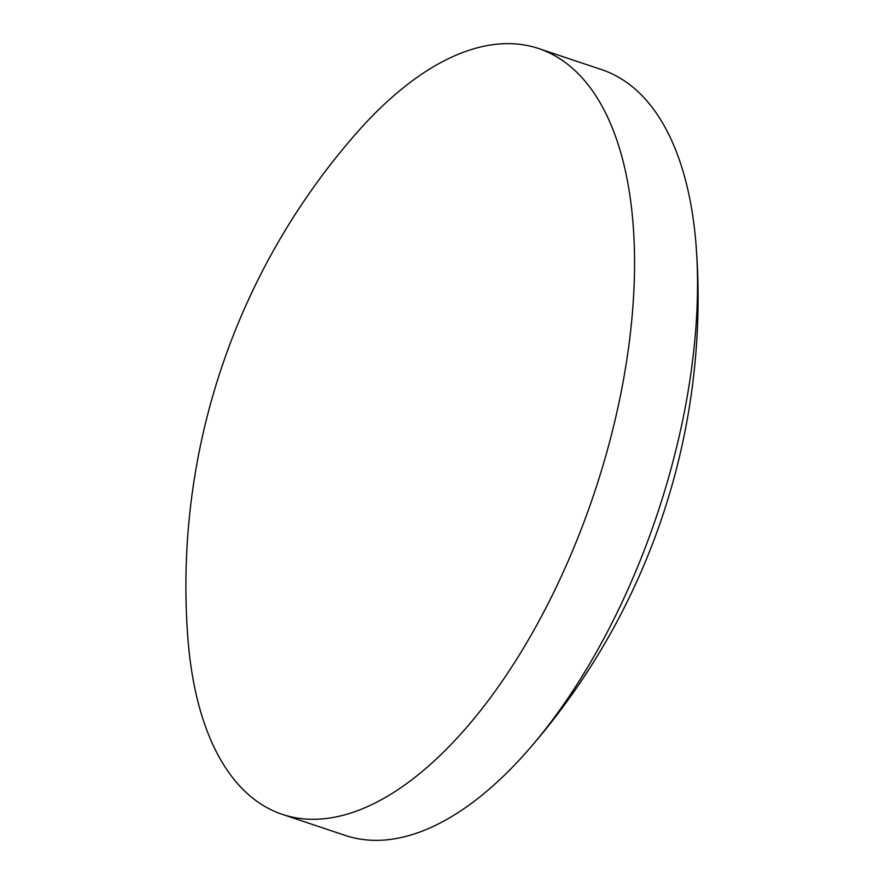 <?xml version="1.0" encoding="UTF-8"?>
<svg xmlns="http://www.w3.org/2000/svg" width="884" height="884" viewBox="0 0 884 884"><rect width="100%" height="100%" fill="white"/><g stroke="black" fill="none" stroke-linecap="round" stroke-linejoin="round"><path stroke-width="1.33" d="M282.383 814.385L345.357 835.457A403.789 193.817 -71.5 0 0 527.527 750.87A403.789 193.817 -71.5 0 0 618.634 609.463A403.789 193.817 -71.5 0 0 696.194 246.802A403.789 193.817 -71.5 0 0 644.171 97.881A403.789 193.817 -71.5 0 0 601.617 69.615L538.643 48.543A403.789 193.817 -71.5 0 0 356.473 133.13A686.824 686.824 0 0 0 187.806 637.198A403.789 193.817 -71.5 0 0 239.829 786.119A403.789 193.817 -71.5 0 0 282.383 814.385A403.789 193.817 -71.5 0 0 555.649 588.39A403.789 193.817 -71.5 0 0 581.197 76.809A403.789 193.817 -71.5 0 0 538.643 48.543M527.527 750.87A686.824 686.824 0 0 0 696.194 246.802"/></g></svg>
